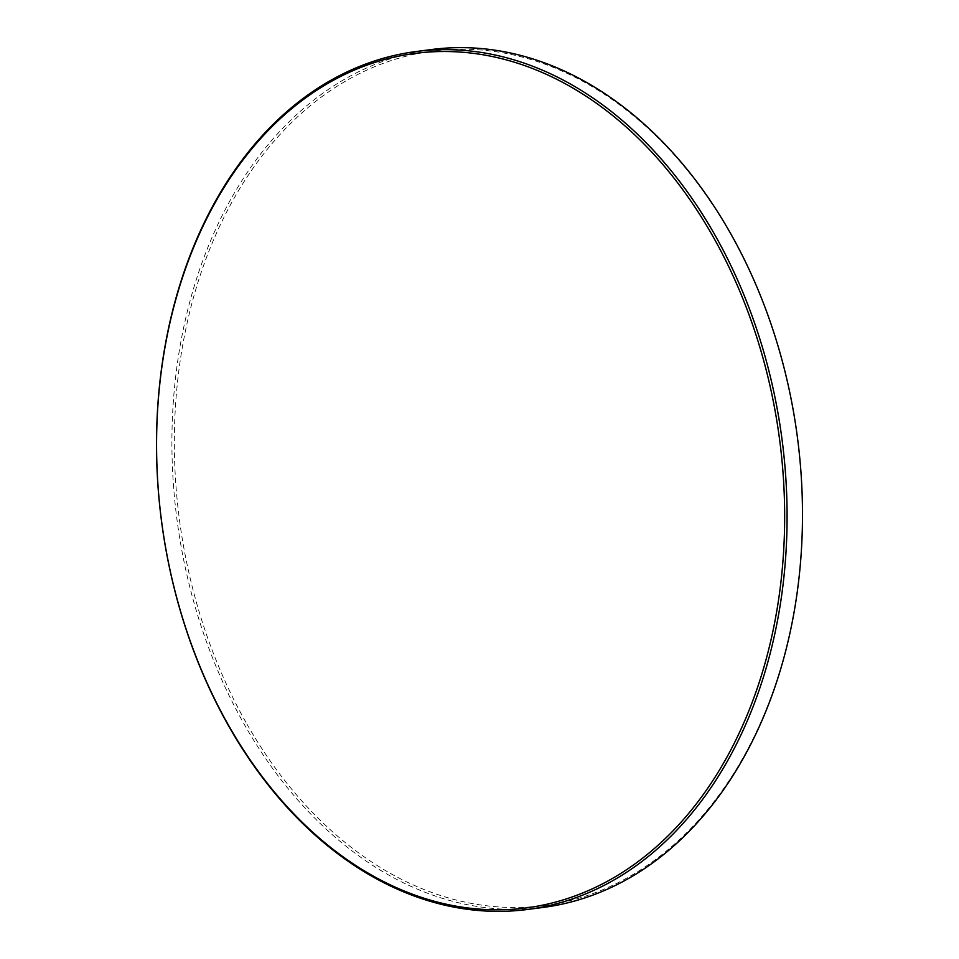 <?xml version="1.0" encoding="UTF-8"?>
<svg xmlns="http://www.w3.org/2000/svg" width="959" height="959" viewBox="0 0 959 959"><rect width="100%" height="100%" fill="white"/><g stroke="black" fill="none" stroke-linecap="round" stroke-linejoin="round"><path stroke-width="0.72" stroke-dasharray="4.79 3.6" d="M246.847 723.961A430.843 311.699 -97.4 0 0 689.101 830.242A430.843 311.699 -97.4 0 0 729.919 232.737A430.843 311.699 -97.4 0 0 287.664 126.444A430.843 311.699 -97.4 0 0 246.847 723.961M431.43 49.532A432.581 312.958 -97.4 0 0 244.701 725.1A432.581 312.958 -97.4 0 0 542.962 907.466"/><path stroke-width="1.44" d="M527.57 909.468L542.962 907.466A432.581 312.958 -97.4 0 0 729.703 231.898A432.581 312.958 -97.4 0 0 431.43 49.532L416.038 51.534A432.581 312.958 -97.4 0 0 229.297 727.102A432.581 312.958 -97.4 0 0 527.57 909.468A432.581 312.958 -97.4 0 0 714.299 233.9A432.581 312.958 -97.4 0 0 416.038 51.534M229.081 726.263A430.843 311.699 -97.4 0 0 671.336 832.556A430.843 311.699 -97.4 0 0 712.153 235.039A430.843 311.699 -97.4 0 0 269.899 128.758A430.843 311.699 -97.4 0 0 229.081 726.263"/></g></svg>
